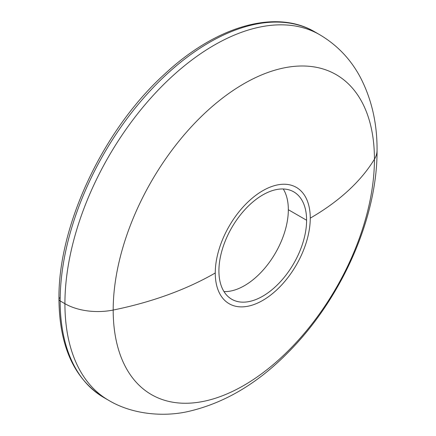 <?xml version="1.0" encoding="UTF-8"?>
<svg xmlns="http://www.w3.org/2000/svg" width="436" height="436" viewBox="0 0 436 436"><rect width="100%" height="100%" fill="white"/><g stroke="black" fill="none" stroke-linecap="round" stroke-linejoin="round"><path stroke-width="0.65" d="M310.258 218.142A67.171 38.782 120 0 0 262.755 190.717A67.171 38.782 120 0 0 215.259 272.985A67.171 38.782 120 0 0 262.755 300.409A67.171 38.782 120 0 0 310.258 218.142A67.171 38.782 120 0 0 262.755 190.717A67.171 38.782 120 0 0 215.259 272.985A271.279 156.622 180 0 1 113.191 310.04A184.728 106.651 -60 0 1 243.811 83.794A184.728 106.651 -60 0 1 374.431 159.211A271.279 156.622 180 0 1 310.258 218.142A271.279 156.622 0 0 0 374.431 159.211A184.728 106.651 -60 0 1 243.811 385.457A184.728 106.651 -60 0 1 113.191 310.04A271.279 156.622 0 0 0 215.259 272.985A67.171 38.782 120 0 0 262.755 300.409A67.171 38.782 120 0 0 310.258 218.142M306.601 220.251A62.005 35.801 -60 0 1 262.755 296.191A62.005 35.801 -60 0 1 218.916 270.876A62.005 35.801 -60 0 1 262.755 194.936A62.005 35.801 -60 0 1 306.601 220.251L288.332 209.705A62.005 35.801 120 0 0 283.253 188.973A62.005 35.801 -60 0 1 288.332 209.705A62.005 35.801 -60 0 1 223.995 291.608A62.005 35.801 120 0 0 288.332 209.705L306.601 220.251A62.005 35.801 120 0 0 293.76 191.862A62.005 35.801 120 0 0 245.98 208.479A62.005 35.801 120 0 0 218.916 270.876A62.005 35.801 120 0 0 231.756 299.265A62.005 35.801 120 0 0 279.536 282.648A62.005 35.801 120 0 0 306.601 220.251M60.157 297.559A4.131 2.387 0 0 0 58.947 299.249C59.405 346.506 74.382 379.282 103.877 397.567A211.079 121.867 120 0 0 106.28 398.896A211.079 121.867 -60 0 1 103.877 397.567A211.079 121.867 -60 0 1 60.157 300.938A4.131 2.387 180 0 1 58.947 299.249A4.131 2.387 0 0 0 60.157 300.938A211.079 121.867 -60 0 1 152.295 88.513A211.079 121.867 -60 0 1 314.95 31.964A211.079 121.867 120 0 0 152.295 88.513A211.079 121.867 120 0 0 60.157 300.938L64.92 303.685A211.079 121.867 -60 0 1 157.058 91.266A211.079 121.867 -60 0 1 319.713 34.717A211.079 121.867 120 0 0 157.058 91.266A211.079 121.867 120 0 0 64.92 303.685L60.157 300.938A211.079 121.867 120 0 0 103.877 397.567L108.64 400.313C132.462 414.631 163.843 417.007 187.911 411.562C223.891 403.365 257.104 383.844 287.558 352.997C340.761 299.924 377.423 218.839 377.053 150.327A46.505 26.847 180 0 1 374.431 159.211A184.728 106.651 120 0 0 243.811 83.794A184.728 106.651 120 0 0 113.191 310.04A46.505 26.847 180 0 1 64.92 303.685A211.079 121.867 120 0 0 108.64 400.313A211.079 121.867 -60 0 1 64.92 303.685A46.505 26.847 0 0 0 113.191 310.04A184.728 106.651 120 0 0 243.811 385.457A184.728 106.651 120 0 0 374.431 159.211A46.505 26.847 0 0 0 377.053 150.327A46.505 26.847 0 0 0 377.053 150.322M377.053 150.327C377.233 123.284 371.586 98.814 360.131 76.921C350.495 59.013 337.023 44.946 319.713 34.717L314.95 31.964C275.563 8.54 215.498 26.296 164.154 74.54C102.918 130.195 58.01 225.903 58.947 299.249"/></g></svg>
